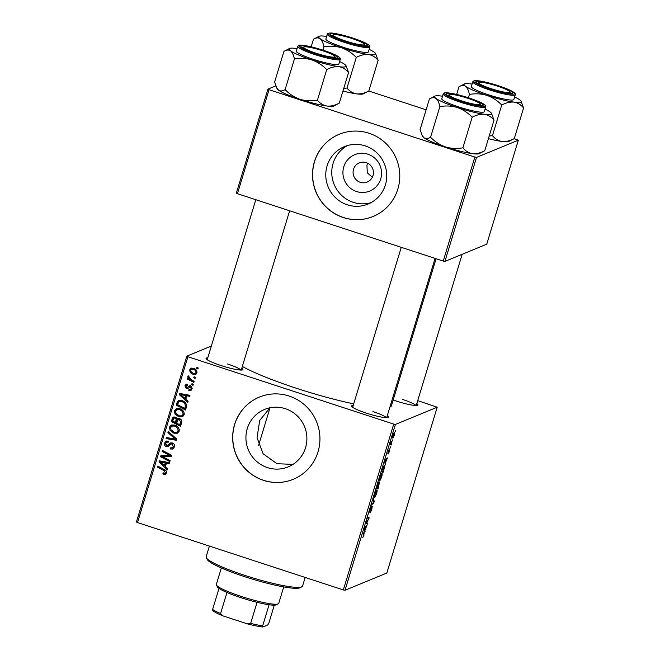 <?xml version="1.0" encoding="UTF-8"?>
<svg xmlns="http://www.w3.org/2000/svg" width="660" height="660" viewBox="0 0 660 660"><rect width="100%" height="100%" fill="white"/><g stroke="black" fill="none" stroke-linecap="round" stroke-linejoin="round"><path stroke-width="0.99" d="M356.582 191.532A19.676 19.255 67.6 0 1 343.777 166.823A19.676 19.255 67.6 0 1 367.917 154.209A19.676 19.255 67.6 0 1 380.713 178.918A19.676 19.255 67.6 0 1 356.582 191.532M366.242 162.624A10.37 10.148 -112.4 0 0 353.084 172.821A10.37 10.148 -112.4 0 0 367.207 182.053A10.37 10.148 -112.4 0 0 366.242 162.624M367.637 163.193L366.935 165.214L367.282 172.78L372.322 177.292M365.211 145.885A31.061 30.393 -112.4 0 0 344.429 146.619A31.061 30.393 -112.4 0 0 325.809 176.426A31.061 30.393 -112.4 0 0 347.308 204.798A31.061 30.393 -112.4 0 0 368.09 204.055A31.061 30.393 -112.4 0 0 386.71 174.256A31.061 30.393 -112.4 0 0 365.211 145.885M347.49 145.555A31.061 30.393 -112.4 0 0 331.922 175.601A31.061 30.393 -112.4 0 0 353.298 202.331A31.061 30.393 -112.4 0 0 371.019 202.661M368.957 133.221A44.459 43.502 -112.4 0 0 339.215 134.285A44.459 43.502 -112.4 0 0 312.56 176.938A44.459 43.502 -112.4 0 0 343.332 217.544A44.459 43.502 -112.4 0 0 373.082 216.488A44.459 43.502 -112.4 0 0 399.729 173.836A44.459 43.502 -112.4 0 0 368.957 133.221M339.273 134.261A44.459 43.502 -112.4 0 0 312.675 176.921A44.459 43.502 -112.4 0 0 343.447 217.503A44.459 43.502 -112.4 0 0 373.131 216.463M292.99 464.392L276.952 463.699L263.109 453.733L257.053 437.778L259.685 420.478L270.006 407.781L258.646 445.178M267.457 467.61A31.061 30.393 67.6 0 1 245.957 439.23A31.061 30.393 67.6 0 1 264.577 409.431A31.061 30.393 67.6 0 1 285.359 408.697A31.061 30.393 67.6 0 1 306.859 437.068A31.061 30.393 67.6 0 1 288.238 466.867A31.061 30.393 67.6 0 1 267.457 467.61M289.105 396.033A44.459 43.502 -112.4 0 0 259.363 397.089A44.459 43.502 -112.4 0 0 232.716 439.75A44.459 43.502 -112.4 0 0 263.488 480.356A44.459 43.502 -112.4 0 0 293.23 479.3A44.459 43.502 -112.4 0 0 319.885 436.648A44.459 43.502 -112.4 0 0 289.105 396.033M259.421 397.072A44.459 43.502 -112.4 0 0 232.823 439.733A44.459 43.502 -112.4 0 0 263.604 480.315A44.459 43.502 -112.4 0 0 293.287 479.276M416.807 403.631A19.264 2.549 -163.1 0 1 417.681 405.281A19.264 2.549 -163.1 0 1 395.835 400.917A19.264 2.549 -163.1 0 1 393.17 400.01M387.255 415.808A19.264 2.549 -163.1 0 1 388.121 417.45A19.264 2.549 -163.1 0 1 366.284 413.094A19.264 2.549 -163.1 0 1 351.59 406.354A19.264 2.549 -163.1 0 1 353.224 405.471M241.799 368.197A19.264 2.549 -163.1 0 1 242.665 369.839A19.264 2.549 -163.1 0 1 220.828 365.475A19.264 2.549 -163.1 0 1 206.135 358.743A19.264 2.549 -163.1 0 1 207.768 357.86M436.095 258.728L391.405 405.809A82.987 10.973 -163.1 0 1 389.878 407.171M353.71 403.87A82.987 10.973 -163.1 0 1 296.183 388.204A82.987 10.973 -163.1 0 1 242.335 366.432M393.723 424.099L395.389 424.438L345.007 590.271L343.332 589.933L393.723 424.099L187.91 356.73L137.527 522.563L136.414 521.994L186.805 356.161L211.365 346.038M395.389 424.438L437.209 407.212L417.722 400.628M381.711 473.55C382.346 473.269 382.297 474.548 381.554 477.37L379.673 481.099L379.211 480.109L379.797 477.312L381.901 473.534M385.44 462.949L385.275 465.044L384.689 461.29L385.069 460.045L387.453 457.875L385.44 462.949L384.92 462.784M363.908 535.458L362.711 537.636L363.693 535.491L363.734 534.295L362.695 533.692L363.008 532.661L364.089 533.28L363.726 535.4M372.149 506.665L371.795 509.512L370.194 512.837L371.861 507.68L369.674 512.152L369.988 509.619L371.473 506.492L369.971 511.137L372.232 506.657M373.519 498.053L374.195 501.534L373.791 502.846L371.357 505.164L373.758 502.144L373.519 498.053M376.745 489.901C377.38 489.629 377.322 490.9 376.588 493.721L374.707 497.45L374.245 496.46L374.83 493.663L376.934 489.885M395.554 430.419L395.447 431.566L395.554 430.419M345.007 590.271L386.818 573.045L437.209 407.212M379.467 482.41L378.023 488.928L376.546 488.087L377.759 484.192L378.617 482.65L378.691 483.805L379.549 482.41M364.988 530.285L364.823 532.381L364.229 528.619L364.609 527.373L367.001 525.212L364.988 530.285L364.468 530.112M366.737 522.605L367.62 523.157L367.307 524.197L365.838 523.331L368.701 518.743L367.438 518.067L367.752 517.028L369.229 517.877L366.737 522.605L366.118 522.398L366.737 522.605M387.816 453.305L389.301 448.849L388.195 452.331L389.779 449.105L389.466 451.341L388.212 453.997L389.483 450.12L387.849 453.346M384.112 465.523C384.632 465.251 384.697 466.117 384.31 468.105L382.99 472.577L381.521 471.727L382.668 468.014L384.318 465.498M394.391 432.556C394.894 432.3 394.87 433.24 394.317 435.385L393.005 438.05C392.469 438.356 392.494 437.398 393.071 435.196L394.556 432.539M392.675 439.873L392.576 441.02L392.675 439.873M391.273 443.66L391.38 444.972L390.308 444.361L391.281 441.218L391.273 443.66L390.588 443.429M390.58 446.779L390.481 447.917L390.58 446.779M193.281 384.334L192.976 385.358L191.648 384.689L191.969 383.641L193.281 384.334M195.376 377.438L195.071 378.46L193.743 377.792L194.065 376.745L195.376 377.438M184.148 414.859L182.358 416.839L178.918 416.856L175.015 414.1L174.43 410.693L176.319 408.647L179.8 408.713C182.894 409.712 184.346 411.757 184.148 414.859M188.108 401.371L187.77 402.484L179.421 394.729L179.8 393.475L189.948 395.315L189.635 396.346L186.879 395.802L185.815 399.3L188.108 401.371M181.706 422.425L180.51 426.368L171.286 421.517L172.623 417.689L173.456 417.037L175.238 417.054L177.202 419.191L179.545 418.605C181.302 419.314 182.02 420.585 181.706 422.425M176.682 438.974L176.286 440.278L166.097 438.603L166.411 437.572L175.148 439.007L167.92 432.597L168.25 431.491L176.682 438.974M163.738 474.26L162.88 473.88L163.069 472.808L164.794 473.195L165.38 472.51L163.96 470.563L157.426 467.132L157.74 466.092L164.505 469.648C166.048 470.291 166.716 471.388 166.501 472.948L165.388 474.309L163.738 474.26L164.868 473.789L164.01 473.41L162.88 473.88M170.115 460.597L169.801 461.629L160.578 456.761L160.9 455.689L170.016 455.573L162.179 451.506L162.492 450.466L171.715 455.317L171.394 456.39L162.286 456.53L170.115 460.597M343.332 589.933L137.527 522.563M167.648 468.707L167.31 469.813L158.969 462.058L159.349 460.812L169.488 462.652L169.174 463.675L166.427 463.138L165.363 466.628L167.648 468.707M171.872 448.115L173.267 446.556L172.243 444.031L171.311 444.015L168.118 446.556L166.361 446.597C164.736 445.929 164.158 444.724 164.62 443L166.188 441.119L168.523 441.127L168.316 442.183L166.815 442.126L165.743 443.413L166.617 445.558L167.599 445.459L170.462 442.976L172.458 442.976C174.232 443.759 174.867 445.104 174.38 447.002L172.755 449.072L170.164 448.965L170.354 447.909L173.25 447.579M171.311 444.015L172.408 443.561L171.311 444.015M166.617 445.558L168.729 444.997L171.097 442.819M179.182 431.211L177.392 433.199L173.943 433.207L170.049 430.452L169.463 427.053L171.352 424.999L174.834 425.073C177.928 426.063 179.38 428.109 179.182 431.211M187.027 387.651L189.296 385.844L190.74 385.745L192.06 388.831L190.69 390.514L188.785 390.448L188.966 389.383L190.385 389.441L191.185 388.492L190.509 386.793L187.58 388.616L186.268 388.641L184.907 385.836L186.194 384.236L187.762 384.211L187.58 385.275L186.524 385.275L185.773 386.174L187.027 387.651L190.426 385.374M186.368 407.104L185.485 410.017L176.253 405.166L177.507 401.503L178.728 400.488L182.02 400.595C184.528 401.346 186.054 402.963 186.615 405.446L186.368 407.104M196.903 372.867L195.533 374.41L193.347 374.385C190.847 373.667 189.667 372.1 189.816 369.666L191.136 368.197L193.504 368.255C195.896 368.965 197.026 370.507 196.903 372.867M194.18 381.373L193.867 382.412L187.16 378.889L187.473 377.85L188.859 378.592L187.77 376.406L188.24 375.796L191.507 379.929L194.18 381.373M198.256 367.983L197.942 369.006L196.614 368.338L196.936 367.29L198.256 367.983M474.845 157.072L476.52 157.41L444.922 261.409L443.248 261.071L474.845 157.072L269.041 89.702L237.443 193.702L236.338 193.132L267.935 89.133L275.781 85.899M444.922 261.409L486.742 244.184L518.339 140.184L514.206 138.625M426.112 109.791L368.75 91.014M476.52 157.41L518.339 140.184M443.248 261.071L237.443 193.702M267.935 89.133L269.041 89.702M186.805 356.161L187.91 356.73M415.957 405.512A17.779 2.351 16.9 0 0 402.476 399.415M386.405 417.681A17.779 2.351 16.9 0 0 372.916 411.584M240.95 370.07A17.779 2.351 16.9 0 0 227.461 363.974M170.074 460.713L161.708 456.299L160.578 456.761M161.708 456.299L161.906 455.656M167.574 454.369L168.704 453.907L171.146 455.111L170.016 455.573M168.704 453.907L163.309 451.036L162.179 451.506M171.526 455.961L165.173 456.605M166.304 456.142L162.286 456.53M165.396 466.521L164.48 465.663M160.372 461.843L158.969 462.058M160.1 461.596L160.281 460.977M169.373 463.031L167.557 462.668L166.427 463.138M164.398 465.696L165.528 465.234L166.369 462.445L161.312 461.456L160.182 461.926L164.398 465.696L165.239 462.907L160.182 461.926M166.369 462.445L165.239 462.907M164.794 473.195L165.924 472.725L166.51 472.04L165.38 472.51M165.734 470.464L158.557 466.669L157.426 467.132M165.916 473.962L164.868 473.789M173.283 448.759L170.164 448.965M173.002 447.653L174.397 446.094L173.267 446.556M174.397 446.094L174.529 445.393M173.662 443.685L172.243 444.031M173.374 443.561L172.392 443.569M168.688 446.251L166.361 446.597M167.492 446.135L166.287 445.409M165.627 444.122L165.751 442.538L164.62 443M165.751 442.538L166.798 440.938M168.44 441.548L166.815 442.126M167.747 445.096L168.729 444.997M176.476 439.659L167.227 438.133L166.097 438.603M167.227 438.133L167.351 437.712M176.22 438.562L175.148 439.007M168.993 432.151L167.92 432.597M177.919 432.919L173.943 433.207M175.073 432.745L172.045 431.021M171.121 430.007L170.049 430.452M170.494 428.373L170.594 426.583L169.463 427.053M170.594 426.583L171.922 424.817M177.738 426.805L175.543 425.593L173.085 425.552L170.594 427.457L171.039 429.891L174.306 432.201L176.674 432.226L178.068 430.765C178.076 428.356 176.863 426.789 174.413 426.055L171.955 426.013M176.674 432.226L177.804 431.755L179.297 429.66M175.543 425.593L174.413 426.055M179.198 430.295L178.068 430.765M180.79 425.452L172.417 421.055L171.286 421.517M172.417 421.055L173.753 417.227L172.623 417.689M178.588 418.465L177.202 419.191M180.848 419.397L178.216 419.587L176.632 423.126L179.751 424.768L180.584 421.822L179.206 419.62L178.216 419.587M179.751 424.768L180.881 424.297L181.714 420.75M176.525 417.813L173.976 418.102L172.681 421.055L175.552 422.565L176.162 419.1L174.974 418.093L173.976 418.102M175.552 422.565L176.682 422.095L177.292 418.638M176.105 417.632L174.974 418.093M177.094 418.721L176.162 419.1M180.337 419.149L179.206 419.62M181.714 421.361L180.584 421.822M191.227 390.184L188.917 390.489M190.047 390.027L188.785 390.448M189.915 389.986L189.989 389.54M190.385 389.441L192.167 388.393M192.208 388.08L191.185 388.492M189.824 386.81L190.954 386.339L191.639 386.331L190.509 386.793M188.1 388.278L186.268 388.641M187.399 388.171L186.442 387.577M185.938 385.795L186.037 385.374L184.907 385.836M186.037 385.374L186.805 384.095M187.654 384.813L186.524 385.275M185.856 399.185L184.932 398.335M180.823 394.515L179.421 394.729M180.551 394.259L180.741 393.649M189.832 395.695L188.009 395.34L186.879 395.802M184.849 398.368L185.98 397.897L186.829 395.109L181.764 394.127L180.634 394.589L184.849 398.368L185.699 395.579L180.634 394.589M186.829 395.109L185.699 395.579M185.757 409.101L177.383 404.704L176.253 405.166M177.383 404.704L178.637 401.032L177.507 401.503M178.637 401.032L179.33 400.315M184.75 402.121L182.779 401.132L179.784 401.511M182.779 401.132L178.654 401.973L177.647 404.695L184.718 408.416L185.848 407.946L186.524 404.77M180.436 401.024L178.654 401.973M186.244 406.634L185.113 407.096C185.691 404.308 184.536 402.476 181.648 401.593M184.718 408.416L185.113 407.096M182.894 416.567L178.918 416.856M180.048 416.386L177.012 414.67M176.088 413.655L175.015 414.1M175.461 412.022L175.56 410.231L174.43 410.693M175.56 410.231L176.896 408.466M182.704 410.446L180.51 409.241L178.051 409.192L175.56 411.106L176.005 413.539L179.273 415.849L181.64 415.866L183.035 414.406C183.043 412.005 181.83 410.438 179.38 409.703L176.921 409.662M181.64 415.866L182.77 415.404L184.264 413.3M180.51 409.241L179.38 409.703M184.165 413.944L183.035 414.406M196.078 374.096L193.347 374.385M194.477 373.915L192.233 372.702M190.839 369.674L190.946 369.204L189.816 369.666M190.946 369.204L191.73 368.033M195.805 369.575L192.571 368.734L190.69 370.004C190.781 371.728 191.73 372.834 193.545 373.321L195.261 373.395L196.02 372.57C195.888 370.879 194.947 369.781 193.19 369.27L191.441 369.204M195.261 373.395L196.993 372.446M194.32 368.808L193.19 369.27M197.018 372.166L196.02 372.57M195.343 377.561L193.743 377.792M194.147 381.496L188.29 378.419L187.16 378.889M189.337 378.394L188.859 378.592M188.974 376.761L188.859 376.291M188.587 376.076L187.77 376.406M193.248 384.458L191.648 384.689M198.214 368.107L196.614 368.338M377.033 487.146L377.495 487.41L378.32 483.664L376.852 487.088M376.819 487.187L377.495 487.41M378.007 483.565L378.427 484.118M377.668 487.509L378.163 487.798L379.145 483.433L377.668 487.509L376.81 487.228M376.777 487.344L378.163 487.798M374.641 495.594L375.028 496.427L376.382 493.738C376.909 491.609 376.926 490.669 376.414 490.933L374.368 495.503M374.261 496.254L375.028 496.427M375.986 490.792L376.579 490.924L376.018 490.735M373.585 501.336L374.195 501.534M373.189 502.648L373.791 502.846M362.934 532.9L364.089 533.28M364.617 531.094L365.161 531.267M366.085 526.036L366.688 526.235M365.467 526.597L366.044 526.787M364.749 528.701L364.922 529.815L365.772 527.027L364.592 528.049L364.749 528.701L364.254 528.536M364.394 529.642L364.922 529.815M365.203 526.845L365.772 527.027M366.052 522.646L367.62 523.157M367.653 517.366L369.229 517.877M385.077 463.757L385.613 463.939M386.537 458.708L387.148 458.906M385.918 459.269L386.504 459.459M385.209 461.365L385.382 462.487L386.232 459.698L385.052 460.721L385.209 461.365L384.714 461.208M384.846 462.313L385.382 462.487M385.654 459.508L386.232 459.698M382.008 470.794L383.13 471.446L383.534 470.126C384.301 467.437 384.392 466.249 383.79 466.546L381.818 470.737M381.744 470.984L383.13 471.446M383.361 466.406L383.971 466.529L383.394 466.339M379.607 479.242L379.995 480.067L381.348 477.386C381.884 475.249 381.892 474.317 381.381 474.581L379.335 479.152M379.228 479.903L379.995 480.067M380.952 474.441L381.546 474.565L380.985 474.383M393.236 435.163L393.286 437.035L394.135 435.452L394.086 433.579L393.088 435.113M392.659 436.887L393.286 437.035M393.723 433.463L394.201 433.57L393.739 433.422M390.547 443.561L391.693 443.941M278.272 603.842L276.449 604.799A31.119 4.117 -163.1 0 1 269.074 604.758A31.119 4.117 -163.1 0 1 257.062 602.324A31.119 4.117 -163.1 0 1 241.172 597.745A31.119 4.117 -163.1 0 1 226.974 592.474A31.119 4.117 -163.1 0 1 219.013 588.373A31.119 4.117 -163.1 0 1 217.437 586.864L216.447 585.057A32.604 4.315 16.9 0 0 241.312 596.458A32.604 4.315 16.9 0 0 278.272 603.842A32.604 4.315 16.9 0 0 278.718 603.38L283.726 586.905M221.339 567.955L216.34 584.422A32.604 4.315 16.9 0 0 216.447 585.057M226.974 592.474L220.572 613.561L223.063 615.92A29.634 3.919 -163.1 0 1 212.776 610.615L212.611 609.452A31.119 4.117 16.9 0 0 220.572 613.561M269.074 604.758L262.672 625.837L262.837 627A29.634 3.919 -163.1 0 1 247.31 623.857L223.063 615.92M247.31 623.857L250.651 623.403A31.119 4.117 16.9 0 0 262.672 625.837M257.062 602.324L250.651 623.403M219.013 588.373L212.611 609.452M274.296 605.17L268.785 623.32L267.762 624.97L262.837 627M301.876 586.781L300.052 587.73A48.898 6.468 -163.1 0 1 244.612 576.659A48.898 6.468 -163.1 0 1 207.314 559.556L206.324 557.749A50.383 6.666 16.9 0 0 244.753 575.371A50.383 6.666 16.9 0 0 301.876 586.781A50.383 6.666 16.9 0 0 302.569 586.063L305.184 577.451M292.784 464.434A32.604 4.315 16.9 0 0 292.347 464.293M209.393 546.092L206.151 556.768A50.383 6.666 16.9 0 0 206.324 557.749M491.197 88.688A16.302 2.153 16.9 0 0 509.842 91.822A16.302 2.153 16.9 0 0 497.409 86.122A16.302 2.153 16.9 0 0 478.929 82.434A16.302 2.153 16.9 0 0 491.197 88.688M521.029 101.112A29.824 3.943 16.9 0 1 513.991 102.127A29.824 3.943 -163.1 0 1 501.666 99.635A29.824 3.943 -163.1 0 1 486.907 95.37C492.533 97.391 497.475 100.617 501.74 105.031C505.972 102.754 510.056 101.788 513.991 102.127C517.778 102.811 520.971 104.767 523.586 107.976L521.029 101.112A29.824 3.943 16.9 0 0 519.676 99.792A29.824 3.943 -163.1 0 0 514.627 96.971M500.164 91.674A19.264 2.549 -163.1 0 1 475.934 82.178A19.264 2.549 -163.1 0 1 488.441 83.135A19.264 2.549 -163.1 0 1 512.473 93.283A19.264 2.549 -163.1 0 1 500.164 91.674M499.356 97.952A22.226 2.937 16.9 0 0 513.86 99.487L515.312 94.71A22.226 2.937 -163.1 0 1 500.808 93.175A22.226 2.937 -163.1 0 1 472.774 81.782L471.322 86.567A22.226 2.937 16.9 0 0 499.356 97.952M488.408 138.658A29.824 3.943 -163.1 0 0 502.037 141.479A29.824 3.943 -163.1 0 0 508.769 141.471L514.288 138.575C510.056 140.852 505.972 141.826 502.037 141.479C498.251 140.794 495.049 138.847 492.442 135.63L501.74 105.031M514.288 138.575L523.586 107.976M492.442 135.63L489.2 136.042M469.417 94.454C475.282 93.365 481.115 93.671 486.907 95.37A29.824 3.943 -163.1 0 1 465.514 86.262C467.313 87.788 468.616 90.519 469.417 94.454L468.418 97.762M456.629 94.446L458.947 86.823L464.467 83.927A29.824 3.943 -163.1 0 1 471.199 83.919A29.824 3.943 -163.1 0 1 472.09 84.043M458.947 86.823C461.422 85.28 463.609 85.09 465.514 86.262A29.824 3.943 -163.1 0 1 464.467 83.927M461.645 100.856A16.302 2.153 16.9 0 0 480.29 103.999A16.302 2.153 16.9 0 0 467.858 98.299A16.302 2.153 16.9 0 0 449.377 94.603A16.302 2.153 16.9 0 0 461.645 100.856M457.355 107.539A29.824 3.943 -163.1 0 1 444.122 102.646A29.824 3.943 -163.1 0 1 435.963 98.439C437.745 99.941 439.048 102.671 439.865 106.631C445.731 105.542 451.555 105.847 457.355 107.539C462.982 109.568 467.923 112.786 472.18 117.208C476.446 114.922 480.529 113.957 484.44 114.304C488.243 115.005 491.444 116.952 494.026 120.153L491.477 113.289A29.824 3.943 -163.1 0 1 484.44 114.304A29.824 3.943 16.9 0 1 457.355 107.539M452.529 97.927A19.264 2.549 -163.1 0 1 446.383 94.355A19.264 2.549 -163.1 0 1 456.39 94.718A19.264 2.549 -163.1 0 1 476.965 101.227A19.264 2.549 -163.1 0 1 482.922 105.451A19.264 2.549 -163.1 0 1 470.836 103.9A19.264 2.549 -163.1 0 1 452.529 97.927M448.94 103.298A22.226 2.937 16.9 0 0 471.397 110.509A22.226 2.937 16.9 0 0 484.308 111.664L485.76 106.879A22.226 2.937 -163.1 0 1 472.849 105.732A22.226 2.937 -163.1 0 1 450.392 98.522A22.226 2.937 -163.1 0 1 443.223 93.959L441.771 98.736A22.226 2.937 16.9 0 0 448.94 103.298M430.567 137.231C428.109 138.773 425.923 138.963 424.001 137.792A29.824 3.943 -163.1 0 0 445.401 146.891A29.824 3.943 -163.1 0 0 472.478 153.656A29.824 3.943 -163.1 0 0 479.218 153.648L484.729 150.752C480.472 153.037 476.388 154.003 472.478 153.656C468.666 152.955 465.473 151.008 462.891 147.807C457.025 148.896 451.192 148.591 445.401 146.891C439.774 144.87 434.833 141.644 430.567 137.231L439.865 106.631M462.891 147.807L472.18 117.208M422.12 135.481L422.647 136.463A29.824 3.943 -163.1 0 0 424.001 137.792L422.12 135.481L420.098 129.599L429.396 99L434.915 96.104A29.824 3.943 -163.1 0 1 441.647 96.096A29.824 3.943 -163.1 0 1 442.538 96.22M429.396 99C431.855 97.449 434.041 97.259 435.963 98.439A29.824 3.943 -163.1 0 1 434.915 96.104M484.729 150.752L494.026 120.153M485.075 109.148A29.824 3.943 -163.1 0 1 490.124 111.961A29.824 3.943 -163.1 0 1 491.477 113.289M351.953 38.511A16.302 2.153 16.9 0 0 333.473 34.823A16.302 2.153 16.9 0 0 345.741 41.069A16.302 2.153 16.9 0 0 364.386 44.212A16.302 2.153 16.9 0 0 351.953 38.511M361.07 41.44A19.264 2.549 -163.1 0 1 367.018 45.664A19.264 2.549 -163.1 0 1 354.932 44.121A19.264 2.549 -163.1 0 1 336.625 38.14A19.264 2.549 -163.1 0 1 330.478 34.567A19.264 2.549 -163.1 0 1 340.486 34.931A19.264 2.549 -163.1 0 1 361.07 41.44M327.319 34.172L325.867 38.948A22.226 2.937 16.9 0 0 333.036 43.511A22.226 2.937 16.9 0 0 355.492 50.729A22.226 2.937 16.9 0 0 368.404 51.876L369.856 47.099A22.226 2.937 -163.1 0 1 356.945 45.944A22.226 2.937 -163.1 0 1 334.488 38.734A22.226 2.937 -163.1 0 1 327.319 34.172C326.733 33.553 327.954 33.165 330.974 33C337.046 33.19 353.323 37.678 362.472 41.646C373.213 46.744 368.899 46.084 369.856 47.099M378.122 60.365L375.573 53.501A29.824 3.943 -163.1 0 1 368.536 54.516C372.347 55.217 375.54 57.164 378.122 60.365L368.833 90.965C364.567 93.25 360.484 94.215 356.573 93.868C352.77 93.167 349.569 91.22 346.987 88.019L356.284 57.42C360.541 55.143 364.625 54.169 368.536 54.516A29.824 3.943 -163.1 0 1 341.451 47.751C347.077 49.781 352.019 52.998 356.284 57.42M342.952 91.047A29.824 3.943 -163.1 0 0 356.573 93.868A29.824 3.943 -163.1 0 0 363.313 93.86L368.833 90.965M346.987 88.019L343.745 88.424M323.961 46.843C329.827 45.755 335.651 46.06 341.451 47.751A29.824 3.943 -163.1 0 1 320.059 38.651C321.849 40.161 323.144 42.892 323.961 46.843L322.954 50.152M311.173 46.827L313.492 39.212L319.011 36.316A29.824 3.943 -163.1 0 1 325.743 36.308A29.824 3.943 16.9 0 1 326.634 36.432M313.492 39.212C315.95 37.661 318.145 37.48 320.059 38.651A29.824 3.943 -163.1 0 1 319.011 36.316M369.171 49.36A29.824 3.943 -163.1 0 1 374.22 52.173A29.824 3.943 -163.1 0 1 375.573 53.501M322.402 50.688A16.302 2.153 16.9 0 0 303.922 46.992A16.302 2.153 16.9 0 0 316.189 53.245A16.302 2.153 16.9 0 0 334.834 56.389A16.302 2.153 16.9 0 0 322.402 50.688M285.112 89.611C282.637 91.162 280.45 91.344 278.545 90.172A29.824 3.943 -163.1 0 0 299.945 99.281C305.737 100.98 311.57 101.285 317.435 100.196C320.042 103.406 323.235 105.361 327.022 106.045A29.824 3.943 -163.1 0 0 333.754 106.037L339.273 103.141C335.041 105.418 330.957 106.384 327.022 106.045A29.824 3.943 -163.1 0 1 314.696 103.546A29.824 3.943 -163.1 0 1 299.945 99.281C294.319 97.259 289.377 94.034 285.112 89.611L294.409 59.012C300.275 57.923 306.1 58.228 311.899 59.928C317.526 61.957 322.468 65.175 326.725 69.597C330.957 67.32 335.041 66.346 338.984 66.693C342.763 67.378 345.964 69.325 348.571 72.542L346.022 65.678A29.824 3.943 -163.1 0 1 338.984 66.693A29.824 3.943 -163.1 0 1 311.899 59.928A29.824 3.943 -163.1 0 1 290.507 50.82C292.306 52.354 293.601 55.085 294.409 59.012M276.664 87.871L277.192 88.852A29.824 3.943 -163.1 0 0 278.545 90.172L276.664 87.871L274.642 81.98L283.94 51.381C286.415 49.838 288.601 49.648 290.507 50.82A29.824 3.943 16.9 0 1 289.459 48.493A29.824 3.943 16.9 0 1 296.191 48.485A29.824 3.943 -163.1 0 1 297.082 48.609M313.434 47.693A19.264 2.549 -163.1 0 1 337.458 57.841A19.264 2.549 -163.1 0 1 325.149 56.232A19.264 2.549 -163.1 0 1 300.927 46.736A19.264 2.549 -163.1 0 1 313.434 47.693M297.767 46.348L296.315 51.125A22.226 2.937 16.9 0 0 324.34 62.51A22.226 2.937 16.9 0 0 338.852 64.045L340.304 59.268A22.226 2.937 -163.1 0 1 325.792 57.733A22.226 2.937 -163.1 0 1 297.767 46.348L298.328 45.614C299.623 45.763 296.266 43.568 312.766 47.215C323.771 50.094 332.153 53.113 337.928 56.265C340.337 58.08 341.137 59.087 340.304 59.268M339.273 103.141L348.571 72.542M317.435 100.196L326.725 69.597M283.94 51.381L289.459 48.493M339.62 61.528A29.824 3.943 -163.1 0 1 344.668 64.35A29.824 3.943 -163.1 0 1 346.022 65.678M163.812 461.992L162.682 462.462M165.091 470.102L163.96 470.563M170.28 443.561L169.15 444.031M174.537 437.068L173.423 437.531M173.176 418.539L172.045 419.001M177.194 420.436L176.063 420.898M181.459 422.383L180.328 422.854M189.04 386.554L187.91 387.016M184.272 394.663L183.142 395.125M178.126 402.245L176.995 402.715M364.6 527.406L365.17 527.587M385.06 460.069L385.621 460.259M500.791 92.136A21.343 2.821 16.9 0 0 513.678 92.243A21.343 2.821 16.9 0 0 487.814 82.673A21.343 2.821 16.9 0 0 474.928 82.566A21.343 2.821 16.9 0 0 500.791 92.136M451.217 97.754A21.343 2.821 16.9 0 0 480.059 106.095A21.343 2.821 16.9 0 0 478.285 101.401A21.343 2.821 16.9 0 0 449.443 93.06A21.343 2.821 16.9 0 0 451.217 97.754M362.381 41.613A21.343 2.821 16.9 0 0 333.539 33.272A21.343 2.821 16.9 0 0 335.313 37.967A21.343 2.821 16.9 0 0 364.155 46.307A21.343 2.821 16.9 0 0 362.381 41.613M312.807 47.239A21.343 2.821 16.9 0 0 299.921 47.124A21.343 2.821 16.9 0 0 325.784 56.694A21.343 2.821 16.9 0 0 338.671 56.801A21.343 2.821 16.9 0 0 312.807 47.239M167.409 445.558L168.539 445.096M509.842 91.822L510.766 93.514M462.181 254.298L416.237 405.512M478.929 82.434L477.23 83.325M515.312 94.71C516.145 94.52 515.353 93.522 512.935 91.707C507.169 88.547 498.779 85.536 487.773 82.657C480.884 80.932 476.289 80.305 473.987 80.767L472.774 81.782M480.29 103.999L481.206 105.682M386.686 417.681L435.08 258.398M352.654 407.344L401.272 247.327M449.377 94.603L447.678 95.494M485.76 106.879C484.803 105.872 489.118 106.532 478.376 101.425L455.466 94.174C446.482 92.293 445.269 92.738 444.428 92.944L443.223 93.959M333.473 34.823L331.774 35.706M364.386 44.212L365.31 45.895M303.922 46.992L302.214 47.883M255.816 199.716L207.199 359.733M289.625 210.779L241.23 370.07M334.834 56.389L335.75 58.072"/></g></svg>
